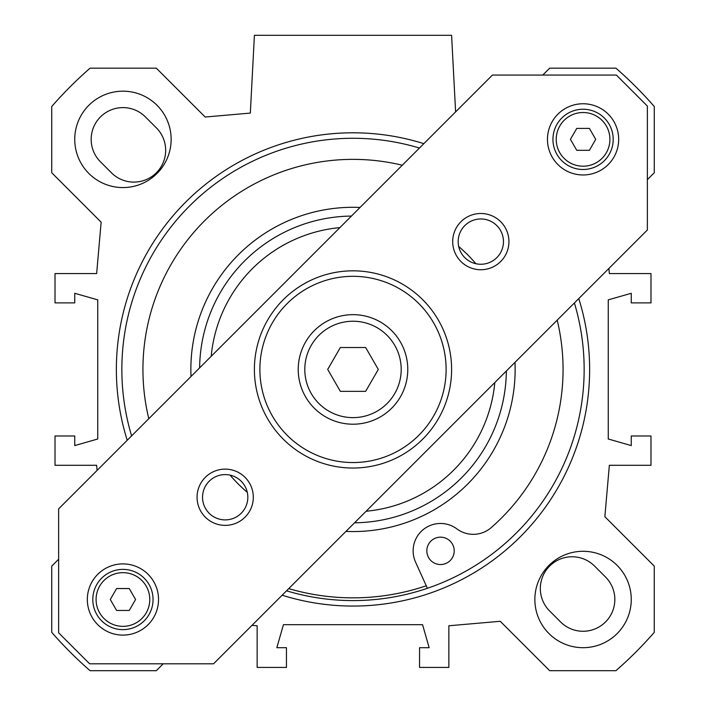 <?xml version="1.0" encoding="UTF-8"?>
<svg xmlns="http://www.w3.org/2000/svg" width="706" height="706" viewBox="0 0 706 706"><rect width="100%" height="100%" fill="white"/><g stroke="black" fill="none" stroke-linecap="round" stroke-linejoin="round"><path stroke-width="1.06" d="M608.907 268.456L609.349 273.575L650.985 273.575L650.985 302.883L631.261 302.883L631.261 293.29L608.254 299.865L608.254 439L631.261 445.574L631.261 435.981L650.985 435.981L650.985 465.289L609.349 465.289L604.857 516.704L654.268 566.124L654.268 632.355A399.861 399.861 0 0 1 615.923 670.7L549.692 670.7L500.272 621.289L448.857 625.781L448.857 667.417L419.549 667.417L419.549 647.693L429.142 647.693L422.567 624.686L283.433 624.686L276.858 647.693L286.451 647.693L286.451 667.417L257.143 667.417L257.143 625.781L252.024 625.339M97.093 470.408L96.651 465.289L55.015 465.289L55.015 435.981L74.739 435.981L74.739 445.574L97.746 439L97.746 299.865L74.739 293.29L74.739 302.883L55.015 302.883L55.015 273.575L96.651 273.575L101.143 222.161L51.732 172.741L51.732 106.509A399.861 399.861 0 0 1 90.077 68.164L156.308 68.164L205.172 117.028L250.33 113.084L254.407 35.3L451.593 35.3L455.608 111.892M631.261 599.491A48.202 48.202 0 0 1 558.958 641.233A48.202 48.202 0 0 1 558.958 557.749A48.202 48.202 0 0 1 631.261 599.491M560.59 621.96A31.77 31.77 0 0 0 605.527 621.96A31.77 31.77 0 0 0 605.527 577.023L594.567 566.071A31.77 31.77 0 0 0 549.639 566.071A31.77 31.77 0 0 0 549.639 610.999L560.59 621.96M171.143 139.373A48.202 48.202 0 0 1 98.84 181.115A48.202 48.202 0 0 1 98.84 97.631A48.202 48.202 0 0 1 171.143 139.373M100.473 161.842L111.433 172.793A31.77 31.77 0 0 0 156.361 172.793A31.77 31.77 0 0 0 156.361 127.865L145.41 116.914A31.77 31.77 0 0 0 100.473 116.914A31.77 31.77 0 0 0 100.473 161.842M574.393 302.971A231.153 231.153 0 0 1 286.539 590.825M131.607 435.893A231.153 231.153 0 0 1 419.461 148.039M282.153 595.211A236.634 236.634 0 0 0 578.779 298.585M423.847 143.653A236.634 236.634 0 0 0 127.221 440.279M647.367 179.642L654.268 172.741L654.268 106.509A399.861 399.861 0 0 0 615.923 68.164L549.692 68.164L542.79 75.065M58.633 559.223L51.732 566.124L51.732 632.355A399.861 399.861 0 0 0 90.077 670.7L156.308 670.7L163.21 663.799M400.434 396.825A54.777 54.777 0 0 0 353 314.655A54.777 54.777 0 0 0 305.566 396.825A54.777 54.777 0 0 0 400.434 396.825M378.301 369.432L365.646 391.345L340.354 391.345L327.699 369.432L340.354 347.52L365.646 347.52L378.301 369.432M583.068 169.493A30.129 30.129 0 0 0 609.163 124.3A30.129 30.129 0 0 0 556.981 124.3A30.129 30.129 0 0 0 583.068 169.493M589.395 150.316L576.749 150.316L570.422 139.364L576.749 128.404L589.395 128.404L595.723 139.364L589.395 150.316M149.019 614.564A30.129 30.129 0 0 0 122.932 569.38A30.129 30.129 0 0 0 96.837 614.564A30.129 30.129 0 0 0 149.019 614.564M135.578 599.5L129.251 610.461L116.605 610.461L110.277 599.5L116.605 588.548L129.251 588.548L135.578 599.5M418.843 303.589A93.121 93.121 0 0 1 377.101 459.377A93.121 93.121 0 0 1 263.056 345.331A93.121 93.121 0 0 1 418.843 303.589M422.717 299.715A98.593 98.593 0 0 0 257.761 343.91A98.593 98.593 0 0 0 378.522 464.672A98.593 98.593 0 0 0 422.717 299.715M89.618 663.799L58.633 632.814L58.633 508.867L492.435 75.065L616.382 75.065L647.367 106.05L647.367 229.997L213.565 663.799L89.618 663.799M500.704 221.728A28.125 28.125 0 0 0 453.649 234.339A28.125 28.125 0 0 0 488.093 268.783A28.125 28.125 0 0 0 500.704 221.728M245.07 477.362A28.125 28.125 0 0 0 198.015 489.973A28.125 28.125 0 0 0 232.459 524.417A28.125 28.125 0 0 0 245.07 477.362M148.11 574.331A35.6 35.6 0 0 1 132.146 633.891A35.6 35.6 0 0 1 88.541 590.287A35.6 35.6 0 0 1 148.11 574.331M608.245 114.187A35.6 35.6 0 0 1 592.281 173.755A35.6 35.6 0 0 1 548.677 130.151A35.6 35.6 0 0 1 608.245 114.187M241.196 481.236A22.645 22.645 0 0 1 231.047 519.122A22.645 22.645 0 0 1 203.31 491.385A22.645 22.645 0 0 1 241.196 481.236M496.83 225.602A22.645 22.645 0 0 1 486.681 263.488A22.645 22.645 0 0 1 458.944 235.751A22.645 22.645 0 0 1 496.83 225.602M288.736 588.619A228.417 228.417 0 0 0 426.256 585.786M351.438 216.071A153.37 153.37 0 0 0 199.639 367.87M354.562 522.793A153.37 153.37 0 0 0 506.361 370.994M494.809 382.546A142.418 142.418 0 0 1 366.114 511.241M211.191 356.318A142.418 142.418 0 0 1 339.886 227.623M427.386 588.292L415.569 562.144A27.384 27.384 0 0 1 456.888 528.9A27.384 27.384 0 0 0 491.288 527.558A210.061 210.061 0 0 0 557.202 320.162M402.279 165.23A210.061 210.061 0 0 0 148.798 418.711M454.205 551.333A13.696 13.696 0 0 1 433.263 562.47A13.696 13.696 0 0 1 434.093 538.766A13.696 13.696 0 0 1 454.205 551.333M394.742 393.533A48.202 48.202 0 0 1 311.258 393.533A48.202 48.202 0 0 1 353 321.23A48.202 48.202 0 0 1 394.742 393.533M583.068 166.201A26.837 26.837 0 0 1 559.823 125.942A26.837 26.837 0 0 1 606.313 125.942A26.837 26.837 0 0 1 583.068 166.201M146.177 612.923A26.837 26.837 0 0 1 99.687 612.923A26.837 26.837 0 0 1 122.932 572.663A26.837 26.837 0 0 1 146.177 612.923M360.051 207.449A162.133 162.133 0 0 0 191.017 376.483M230.059 475.138A162.133 162.133 0 0 0 247.294 492.373M345.949 531.415A162.133 162.133 0 0 0 514.983 362.381M475.941 263.726A162.133 162.133 0 0 0 458.706 246.491"/></g></svg>
